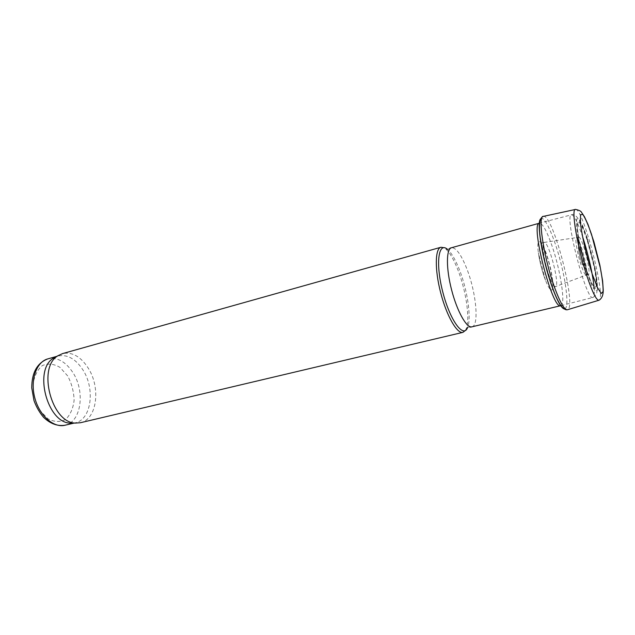 <?xml version="1.0" encoding="UTF-8"?>
<svg xmlns="http://www.w3.org/2000/svg" width="635" height="635" viewBox="0 0 635 635"><rect width="100%" height="100%" fill="white"/><g stroke="black" fill="none" stroke-linecap="round" stroke-linejoin="round"><path stroke-width="0.48" stroke-dasharray="3.17 2.38" d="M465.28 330.557L466.288 328.533C470.257 318.659 465.876 289.663 457.589 269.129C453.644 259.27 449.691 252.555 445.722 248.976L443.857 247.698M560.705 305.697L560.784 305.681C565.912 304.887 560.53 270.05 551.823 245.332C546.703 230.791 542.584 223.401 539.448 223.171L539.385 223.187M73.533 423.108L75.295 422.799C91.408 419.648 95.353 388.93 82.979 369.991C75.692 358.831 67.373 354.171 58.031 356.021L56.34 356.608M80.415 422.735C96.988 419.497 100.973 387.731 88.225 368.109C80.716 356.537 72.152 351.703 62.54 353.6M470.511 327.168L467.733 327.16C471.575 317.556 467.273 289.219 459.2 269.161C455.358 259.524 451.509 252.968 447.651 249.484L445.722 248.976M471.9 326.827C479.481 325.747 476.083 291.679 466.566 268.121C460.962 254.214 455.922 247.42 451.461 247.753M582.771 237.299C577.89 222.663 574.159 215.162 571.579 214.789C563.586 213.582 586.542 302.371 592.947 297.45C594.185 296.926 594.566 293.703 594.098 287.774M587.248 238.085L582.708 225.79L578.922 218.9L576.651 218.972L576.429 226.322L578.398 239.712L586.978 272.788L591.733 285.298L595.447 291.409L597.408 290.147C597.71 285.726 596.995 278.686 595.273 269.026L587.248 238.085M587.232 239.363L583.041 228.021L579.557 221.694L577.477 221.805C576.977 225.306 577.517 231.68 579.104 240.935L586.986 271.343L591.368 282.861L594.789 288.52L596.606 287.409C596.892 283.353 596.241 276.868 594.654 267.954L587.232 239.363M587.105 239.863L583.041 228.87L579.66 222.75L577.644 222.877C577.167 226.282 577.691 232.458 579.223 241.419L586.859 270.843L591.098 282.003L594.416 287.496L596.186 286.433C596.463 282.512 595.836 276.233 594.297 267.589L587.105 239.863M581.454 251.468C577.612 239.712 577.334 249.468 581.271 261.326C585.176 273.09 585.272 262.93 581.454 251.468M581.279 252.119C577.921 241.848 577.683 250.396 581.12 260.739C584.525 271.01 584.621 262.152 581.279 252.119M67.699 375.96L60 367.387C53.911 363.815 48.03 363.204 42.362 365.562C37.386 369.753 34.266 376.095 33.004 384.604C33.171 393.716 35.417 402.272 39.759 410.258L47.974 418.854C54.308 422.092 60.206 422.275 65.667 419.41C70.302 414.869 73.112 408.503 74.112 400.312C73.843 391.692 71.707 383.572 67.699 375.96M65.016 425.236C81.28 422.045 85.376 391.47 72.969 372.666C65.659 361.593 57.285 356.997 47.863 358.87M575.564 209.423C583.065 207.669 606.449 298.109 599.035 300.212L598.781 300.284M592.447 274.637L591.939 273.106M543.242 216.392L543.512 216.352C553.125 214.368 577.009 306.753 567.642 309.682L567.388 309.769M540.631 218.892C544.251 214.63 554.038 236.26 560.57 261.723C567.198 287.163 569.127 310.832 563.888 308.856M549.831 288.854C548.529 287.226 547.076 284.361 545.473 280.241L544.489 277.582C541.615 269.24 539.575 260.993 538.385 252.849C535.956 235.506 541.965 239.284 547.6 257.5C553.307 275.32 554.879 295.212 549.831 288.854M554.895 286.536C553.323 285.623 551.355 281.869 548.997 275.296C543.901 261.136 541.139 241.332 544.29 242.403C548.973 241.983 559.999 284.607 555.696 286.52L554.895 286.536M585.676 274.876C584.541 273.915 583.057 270.724 581.216 265.295C577.144 253.325 574.453 236.736 576.667 237.68C579.898 237.411 589.256 273.622 586.303 274.955L585.676 274.876M587.724 274.217L583.557 264.811C580.565 255.365 578.763 247.277 578.167 240.546C577.644 232.378 581.723 239.117 585.319 251.952C588.955 264.676 590.375 277.312 587.724 274.217M467.733 327.16L466.288 328.533M450.08 248.134L447.651 249.484M560.967 305.633L592.947 297.45C597.995 293.87 596.456 292.052 597.17 289.497L596.416 277.249L594.852 268.097L591.241 252.492L586.74 237.307C581.692 220.869 574.842 212.503 571.579 214.789L539.631 223.123M74.033 423.1L75.295 422.799M56.777 356.37L58.031 356.021M545.473 280.241L538.385 252.849C539.742 262.247 542.107 271.383 545.473 280.241M544.29 242.403L541.838 242.776L541.711 243.642C541.615 243.372 544.624 248.523 548.195 260.152C551.386 271.296 552.839 281.48 552.807 284.948C552.744 287.012 552.934 287.822 553.371 287.377L587.383 274.653L578.167 240.546C578.072 235.331 578.167 238.038 577.763 237.419L544.29 242.403"/><path stroke-width="0.95" d="M443.857 247.698L440.928 247.261C435.015 248.595 434.642 269.581 440.666 292.727C446.611 315.889 457.105 334.066 462.923 332.359L465.28 330.557M471.9 326.827C466.685 328.366 457.113 311.404 451.596 289.901C446 268.407 446.151 248.936 451.461 247.753L539.377 223.195C529.931 222.988 552.545 310.452 560.705 305.697L470.511 327.168M56.34 356.608L53.673 358.045C33.242 369.34 47.157 423.172 70.501 423.14L73.533 423.108M440.928 247.261L62.54 353.6L58.087 355.671C37.06 367.276 51.498 423.116 75.517 423.085L80.415 422.735L462.923 332.359M447.651 249.484C438.436 240.959 435.3 263.374 442.825 292.163C450.199 321 463.804 339.082 467.733 327.16M594.098 287.774C593.146 275.709 588.224 253.849 582.771 237.299M65.016 425.236C57.475 426.395 50.324 423.759 43.569 417.322C39.545 412.552 36.346 406.987 33.996 400.622L31.75 387.898C31.806 372.586 37.171 362.91 47.863 358.87C36.465 361.839 30.043 379.809 34.742 397.669C39.283 415.56 53.61 428.165 65.016 425.236L74.033 423.1M587.256 277.027C577.453 248.087 570.714 207.923 575.564 209.423C579.049 210.129 581.065 211.153 581.612 212.479L584.462 216.773L588.066 224.607L593.931 241.84L599.892 265.279L602.623 280.988L603.25 290.211C603.242 295.156 601.837 298.49 599.035 300.212C596.63 300.72 592.701 292.989 587.256 277.027M591.939 273.106C586.47 255.857 581.874 235.696 580.43 222.766L580.541 214.709L582.859 214.463C585.343 218.202 588.272 224.965 591.645 234.767L600.377 268.026C602.345 278.551 603.25 286.385 603.099 291.521L601.25 293.521L597.471 287.607L592.447 274.637M598.781 300.284L567.642 309.682C564.832 310.499 560.673 303.657 555.181 289.139L554.141 286.234C543.473 256.524 537.424 214.884 543.512 216.352L575.564 209.423M563.888 308.856C561.142 307.626 557.57 301.26 553.172 289.766L551.847 286.115C542.377 259.755 536.289 222.186 540.631 218.892M451.461 247.753L450.08 248.134M47.863 358.87L56.777 356.37M70.501 423.14L75.517 423.085M53.673 358.045L58.087 355.671M567.388 309.769C563.158 310.364 558.467 303.697 553.307 289.758C549.497 279.44 546.211 268.168 543.449 255.937L540.187 237.411C538.559 224.782 539.583 217.773 543.242 216.392"/></g></svg>
